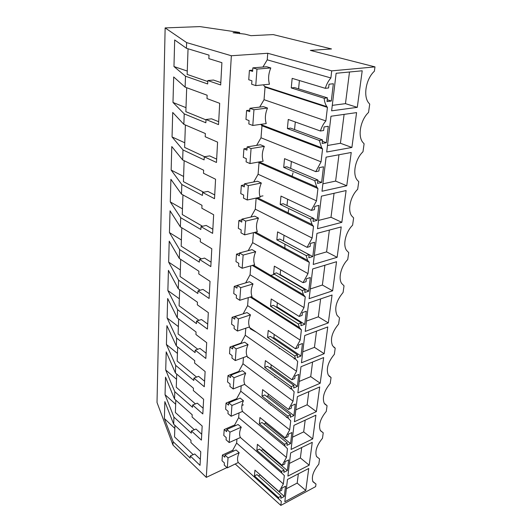 <?xml version="1.0" encoding="UTF-8"?>
<svg xmlns="http://www.w3.org/2000/svg" width="532" height="532" viewBox="0 0 532 532"><rect width="100%" height="100%" fill="white"/><g stroke="black" fill="none" stroke-linecap="round" stroke-linejoin="round"><path stroke-width="0.8" d="M338.817 317.212L336.962 315.177C334.196 308.327 336.237 300.76 343.087 292.48L344.031 285.804L341.611 283.403C338.093 278.11 341.105 266.166 347.742 259.563L348.726 252.594L346.485 250.299C342.641 244.72 345.68 231.965 352.603 225.202L353.627 217.927L351.592 215.779C347.389 209.901 350.455 196.228 357.677 189.299L358.754 181.691L356.965 179.756C352.357 173.558 355.429 158.849 362.984 151.753L364.107 143.793L362.618 142.13C357.551 135.613 360.623 119.72 368.543 112.445L369.72 104.106L368.576 102.802C362.997 95.96 366.043 78.703 374.368 71.248L374.987 66.886L310.349 50.387L331.502 48.951L273.215 34.593L250.991 35.677L245.013 34.148L233.043 32.738L239.619 32.439L199.886 26.6L165.139 27.91L186.632 42.6L186.439 48.292L174.689 39.953L173.964 66.54L187.271 71.062M293.059 172.827L291.769 177.09M288.637 209.568L287.998 213.778M284.846 244.873L284.986 249.189M282.771 282.499L283.257 283.363M282.711 316.912L282.618 317.81M279.48 348.068L279.207 348.739M275.104 377.062L274.751 377.527M271.021 404.912L270.781 405.304M374.987 66.886L331.715 70.869L330.884 77.951C328.384 80.851 326.522 84.309 325.305 88.319L328.59 87.96L329.022 84.216L333.351 83.75L331.303 101.02L327.007 101.559L327.433 97.868L294.489 87.581L291.25 87.926L324.168 98.267L327.433 97.868M262.921 67.039L267.237 59.83L267.756 53.273L231.347 55.747L186.632 42.6M267.756 53.273L331.715 70.869M324.168 98.267C324.447 101.632 325.351 104.432 326.881 106.659L327.439 107.391L325.85 120.924C323.409 123.79 321.594 127.155 320.41 131.005L323.636 130.506L324.048 126.942L328.297 126.29L326.342 142.736L322.126 143.447L322.538 139.936L290.565 128.099L287.393 128.571L319.326 140.475L322.538 139.936M319.326 140.475L321.661 147.77L322.572 148.953L321.062 161.841L315.755 171.65L318.914 171.018L319.313 167.62L323.483 166.809L321.614 182.476L317.478 183.354L317.87 180.009L286.821 166.769L283.709 167.354L314.725 180.667L317.87 180.009M314.725 180.667L316.733 187.018L317.937 188.547L316.5 200.837L311.32 210.386L314.419 209.641L314.798 206.403L318.887 205.432L317.112 220.388L313.049 221.412L313.421 218.22L283.243 203.723L280.191 204.414L310.336 218.991L313.421 218.22M310.336 218.991L312.065 224.517L313.514 226.319L312.138 238.05L307.084 247.353L310.129 246.509L310.488 243.41L314.505 242.306L312.809 256.59L308.819 257.747L309.172 254.695L279.825 239.061L276.826 239.852L306.146 255.566L309.172 254.695M306.146 255.566L307.636 260.387L309.292 262.389L307.981 273.601L303.041 282.665L306.026 281.727L306.372 278.768L310.316 277.538L308.693 291.197L304.776 292.474L305.115 289.554L276.547 272.896L273.601 273.774L302.136 290.519L305.115 289.554M302.136 290.519L303.433 294.721L305.255 296.869L303.998 307.589L299.17 316.44L302.103 315.41L302.435 312.583L306.312 311.24L304.756 324.314L300.906 325.697L301.232 322.904L273.408 305.321L270.515 306.272L298.306 323.948L301.232 322.904M298.306 323.948L299.436 327.619L301.391 329.86L300.188 340.128L295.466 348.759L298.352 347.662L298.665 344.949L302.475 343.506L300.986 356.028L297.202 357.511L297.514 354.837L270.402 336.423L267.556 337.448L294.642 355.955L297.514 354.837M294.642 355.955L295.619 359.16L297.694 361.461L296.537 371.303L291.915 379.735L294.755 378.558L295.054 375.964L298.798 374.422L297.368 386.432L293.651 388.008L293.95 385.441L267.51 366.275L264.717 367.366L291.13 386.631L293.95 385.441M291.13 386.631L291.982 389.424L294.143 391.752L293.039 401.195L288.517 409.434L291.303 408.197L291.589 405.703L295.273 404.081L293.903 415.605L290.246 417.261L290.532 414.8L264.737 394.957L261.983 396.101L287.759 416.051L290.532 414.8M287.759 416.051L288.504 418.491L290.745 420.819L289.681 429.883L285.252 437.936L287.992 436.646L288.271 434.252L291.888 432.549L290.572 443.622L286.974 445.351L287.253 442.983L262.063 422.534L259.363 423.731L284.52 444.293L287.253 442.983M284.52 444.293L285.172 446.421L287.473 448.729L286.455 457.44L282.113 465.314L284.806 463.971L285.079 461.67L288.637 459.907L287.373 470.547L283.835 472.343L284.101 470.069L259.496 449.068L256.836 450.318L281.415 471.425L284.101 470.069M281.415 471.425L281.98 473.287L284.334 475.555L283.357 483.927L279.101 491.641L281.747 490.251L282.007 488.037L285.511 486.208L284.294 496.442L280.81 498.298L281.069 496.11L257.023 474.617L254.409 475.914L278.422 497.513L281.069 496.11M278.422 497.513L278.921 499.136L281.315 501.357L280.843 505.4L235.304 464.077M339.529 317.637L338.625 324.041C332.028 332.035 330 339.256 332.52 345.7L335.213 348.181L334.342 354.332C327.985 362.059 325.963 368.962 328.277 375.04L331.064 377.521L330.226 383.426C324.088 390.907 322.079 397.517 324.201 403.256L327.074 405.71L326.276 411.389C320.337 418.651 318.349 424.995 320.304 430.415L323.243 432.829L322.472 438.295C316.726 445.344 314.751 451.442 316.553 456.576L319.552 458.93L318.808 464.197C313.242 471.053 311.287 476.918 312.956 481.793L315.995 484.073L315.636 486.614L280.843 505.4M308.746 468.473L305.787 490.451L284.813 501.743L287.486 479.452L308.746 468.473M337.128 257.322L341.218 226.918L316.952 233.388L313.228 264.464L337.128 257.322L326.601 251.882L314.312 255.44M315.908 415.193L312.716 438.913L291.077 449.447L293.963 425.347L315.908 415.193M351.898 147.464L356.586 112.611L330.977 116.242L326.695 152.006L351.898 147.464L340.427 143.261L327.473 145.509M320.204 383.239L323.656 357.557L300.986 366.714L297.853 392.855L320.204 383.239L310.721 376.636L299.223 381.451M346.751 185.754L351.226 152.485L326.083 157.153L322 191.247L346.751 185.754L335.612 181.093L322.884 183.819M332.626 290.818L336.543 261.711L312.69 268.946L309.132 298.671L332.626 290.818L322.379 285.039L310.296 288.956M324.174 353.694L301.458 362.777L304.723 335.519L327.772 326.941L324.174 353.694L314.452 347.336L302.761 351.878M328.31 322.911L305.215 331.409L308.62 302.961L332.061 295.021L328.31 322.911L318.336 316.833L306.452 321.075M357.291 107.344L362.206 70.789L336.124 73.27L331.629 110.829L357.291 107.344L345.468 103.647L332.281 105.363M341.837 222.336L317.511 228.694L321.408 196.162L346.106 190.549L341.837 222.336L331.004 217.269L318.502 220.428M316.387 411.622L319.705 386.95L297.401 396.633L294.396 421.716L316.387 411.622L307.137 404.792L295.819 409.859M309.185 465.174L312.257 442.345L290.658 452.932L287.885 476.1L309.185 465.174L300.367 457.959L289.401 463.445M333.81 347.29L335.213 348.181M329.102 376.184L331.064 377.521M324.666 403.974L327.074 405.71M320.477 430.734L323.243 432.829M316.52 456.509L319.552 458.93M312.763 481.374L315.995 484.073M226.965 467.575L206.296 477.37L172.98 445.058L157.013 402.485L165.139 27.91M265.521 165.485L265.588 164.694M271.905 89.349L271.952 88.851M268.64 128.325L268.7 127.574M239.619 32.439L239.54 33.669M186.439 48.292L209.016 55.142L208.857 58.646L221.897 62.676L220.687 84.974L207.826 80.551L207.666 83.963L185.495 76.216L185.123 87.142L207.141 95.228L206.988 98.58L219.689 103.321L218.532 124.608L206.004 119.514L205.851 122.772L184.218 113.868L183.859 124.335L205.352 133.545L205.199 136.751L217.581 142.13L216.477 162.473L204.261 156.774L204.115 159.893L182.995 149.938L182.656 159.966L203.636 170.207L203.49 173.272L215.566 179.231L214.516 198.695L202.592 192.444L202.453 195.43L181.818 184.518L181.492 194.14L201.994 205.312L201.854 208.251L213.645 214.728L212.627 233.368L200.996 226.625L200.857 229.492L180.694 217.701L180.381 226.938L200.418 238.961L200.285 241.781L211.796 248.737L210.825 266.599L199.46 259.403L199.334 262.15L179.61 249.575L179.311 258.452L198.908 271.24L198.782 273.947L210.027 281.335L209.096 298.472L197.99 290.864L197.864 293.504L178.572 280.204L178.287 288.743L197.458 302.236L197.332 304.829L208.325 312.617L207.433 329.075L196.574 321.089L196.454 323.629L177.575 309.671L177.296 317.883L196.062 332.015L195.942 334.515L206.695 342.655L205.837 358.468L195.211 350.149L195.098 352.59L176.611 338.033L176.345 345.946L194.719 360.656L194.612 363.063L205.126 371.529L204.301 386.731L193.907 378.106L193.794 380.453L175.686 365.358L175.427 372.979L193.435 388.22L193.322 390.541L203.623 399.293L202.825 413.929L192.644 405.025L192.537 407.286L174.795 391.698L174.543 399.047L192.192 414.774L192.085 417.002L202.173 426.026L201.402 440.124L191.434 430.96L191.327 433.141L173.931 417.101L173.691 424.197L164.854 401.607L164.395 418.578L174.822 428.373M173.931 417.101L165.046 394.704L165.519 377.155L174.543 399.047M174.795 391.698L165.718 370.019L166.21 351.852L175.427 372.979M175.686 365.358L166.41 344.457L166.922 325.651L176.345 345.946M176.611 338.033L167.128 317.99L167.66 298.499L177.296 317.883M177.575 309.671L167.873 290.558L168.425 270.342L178.287 288.743M178.572 280.204L168.651 262.11L169.216 241.136L179.311 258.452M179.61 249.575L169.449 232.59L170.041 210.812L180.381 226.938M180.694 217.701L170.287 201.934L170.898 179.304L181.492 194.14M181.818 184.518L171.151 170.074L171.789 146.546L182.656 159.966M182.995 149.938L172.049 136.943L172.714 112.451L183.859 124.335M184.218 113.868L172.986 102.457L173.685 76.954L185.123 87.142M185.495 76.216L173.964 66.54M173.691 424.197L190.995 440.356L190.895 442.504L200.77 451.774L200.032 465.354L190.263 455.971L190.163 458.072L173.1 441.62L172.98 445.058M173.1 441.62L164.395 418.578M231.347 55.747L206.296 477.37M236.946 439.073L236.627 443.089L232.677 450.311L233.561 451.103M239.041 412.905L238.662 417.613L234.639 424.988L224.198 429.53L223.786 435.442L226.22 437.59L226.06 439.798L229.179 442.551L240.411 437.497L281.98 473.287M226.053 403.07L225.628 409.208L228.115 411.289L227.949 413.583L231.141 416.263L242.552 411.409C241.249 408.536 241.541 404.972 243.437 400.702L240.198 398.102L228.727 402.817L228.56 405.138L226.053 403.07L236.673 398.721L237.358 399.273M241.209 385.753L240.77 391.186L236.673 398.721M227.989 375.585L227.536 381.956L230.083 383.978L229.91 386.358L233.169 388.959L244.78 384.323C243.457 381.284 243.762 377.574 245.698 373.198L242.393 370.691L230.715 375.173L230.542 377.587L227.989 375.585L238.782 371.442L239.333 371.861M243.463 357.537L242.964 363.748L238.782 371.442M229.99 347.017L229.525 353.64L232.132 355.589L231.952 358.063L235.284 360.57L247.101 356.187C245.757 352.962 246.077 349.112 248.052 344.616L244.667 342.202L232.79 346.432L232.61 348.945L229.99 347.017L240.976 343.1L241.362 343.379M245.804 328.191L245.239 335.246L240.976 343.1M232.078 317.298L231.593 324.194L234.26 326.063L234.073 328.636L237.485 331.044L249.508 326.921C248.145 323.509 248.477 319.499 250.492 314.891L247.028 312.577L234.945 316.533L234.752 319.147L232.078 317.298L243.43 313.754M248.245 297.654L247.606 305.607L243.257 313.641M234.246 286.362L233.741 293.544L236.474 295.327L236.275 298.006L239.772 300.301L252.008 296.477C250.638 292.859 250.978 288.683 253.039 283.948L249.495 281.747L237.186 285.405L236.993 288.125L234.246 286.362L237.179 285.491M250.785 265.84L250.073 274.765L245.658 282.884M236.507 254.136L235.982 261.624L238.775 263.307L238.575 266.1L242.153 268.268L254.615 264.763C253.225 260.926 253.584 256.577 255.693 251.709L252.055 249.634L239.526 252.959L239.32 255.799L236.507 254.136L239.493 253.345M253.432 232.684L252.633 242.645L248.225 250.652M238.868 220.534L238.323 228.341L241.182 229.917L240.976 232.83L244.64 234.865L257.335 231.713C255.932 227.643 256.304 223.101 258.459 218.093L254.728 216.158L241.96 219.124L241.747 222.083L238.868 220.534L241.914 219.822M256.125 198.097L255.307 209.176L250.905 217.049M241.328 185.462L240.757 193.615L243.696 195.071L243.476 198.117L247.24 199.999L260.175 197.232C258.752 192.91 259.137 188.168 261.345 183.015L257.515 181.232L244.507 183.799L244.281 186.892L241.328 185.462L244.434 184.85M258.379 162.074L259.018 162.752L258.1 174.257L253.704 181.984M243.902 148.827L243.304 157.346L246.316 158.669L246.09 161.854L249.954 163.57L263.134 161.223C261.691 156.634 262.103 151.68 264.357 146.373L260.427 144.757L247.167 146.892L246.934 150.117L243.902 148.827L247.061 148.315M260.813 124.348L261.97 125.778L261.006 137.795L256.63 145.369M246.589 110.516L245.964 119.427L249.062 120.604L248.823 123.936L252.786 125.472L266.233 123.59C264.77 118.709 265.195 113.529 267.51 108.056L263.473 106.633L249.947 108.282L249.708 111.66L246.589 110.516L249.814 110.117M263.426 84.827L265.056 87.122L264.052 99.69L259.702 107.092M249.408 70.417L248.75 79.747L251.929 80.771L251.676 84.256L255.759 85.592L269.471 84.222C267.995 79.022 268.441 73.602 270.808 67.956L266.658 66.733L252.86 67.863L252.607 71.401L249.408 70.417L252.693 70.138M232.677 450.311L222.409 455.033L222.01 460.732L224.398 462.926L224.238 465.054L227.297 467.881L238.27 462.508L278.921 499.136M267.237 59.83L330.884 77.951M265.056 87.122L327.439 107.391M264.052 99.69L325.85 120.924M261.97 125.778L322.572 148.953M320.41 131.005L288.258 119.447L287.393 128.571M295.3 121.974L294.542 129.569M326.342 142.736L322.379 141.259M261.006 137.795L321.062 161.841M259.018 162.752L317.937 188.547M315.755 171.65L284.534 158.649L283.709 167.354M291.376 161.495L290.691 168.418M321.614 182.476L317.777 180.833M258.1 174.257L316.5 200.837M256.191 198.15L313.514 226.319M311.32 210.386L280.982 196.089L280.191 204.414M287.632 199.221L287.007 205.525M317.112 220.388L313.381 218.592M255.307 209.176L312.138 238.05M254.223 232.484L309.292 262.389M307.084 247.353L277.578 231.886L276.826 239.852M284.055 235.284L283.436 240.989M312.809 256.59L283.49 240.976M252.633 242.645L307.981 273.601M252.248 265.428L305.255 296.869M303.041 282.665L274.326 266.146L273.601 273.774M280.63 269.777L280.158 274.572L279.666 274.718M308.693 291.197L280.158 274.572M250.073 274.765L303.998 307.589M250.213 297.036L301.391 329.86M299.17 316.44L271.207 298.964L270.515 306.272M277.352 302.808L276.959 306.778L276.141 307.044M304.756 324.314L276.959 306.778M247.606 305.607L300.188 340.128M295.466 348.759L268.221 330.432L267.556 337.448M274.213 334.462L273.894 337.667L272.816 338.059M300.986 356.028L273.894 337.667M245.239 335.246L296.537 371.303M291.915 379.735L265.355 360.63L264.717 367.366M271.2 364.832L270.948 367.333L269.664 367.838M297.368 386.432L270.948 367.333M242.964 363.748L293.039 401.195M288.517 409.434L262.602 389.637L261.983 396.101M268.308 393.993L268.121 395.841L266.678 396.446M293.903 415.605L268.121 395.841M240.77 391.186L289.681 429.883M285.252 437.936L259.955 417.514L259.363 423.731M265.528 422.009L265.402 423.253L263.825 423.957M290.572 443.622L265.402 423.253M238.662 417.613L286.455 457.44M282.113 465.314L257.408 444.333L256.836 450.318M234.639 424.988L235.437 425.667M229.179 442.551L229.957 432.157L226.812 429.43L238.09 424.509L241.255 427.176C239.4 431.346 239.114 434.784 240.411 437.497M262.848 448.955L262.781 449.64L261.099 450.431M287.373 470.547L262.781 449.64M236.627 443.089L283.357 483.927M279.101 491.641L254.954 470.148L254.409 475.914M227.297 467.881L228.042 457.859L224.963 455.066L236.062 449.952L239.161 452.692C237.372 456.675 237.073 459.947 238.27 462.508M260.281 474.883L258.492 475.927M284.294 496.442L260.261 475.049M325.305 88.319L292.161 78.357L291.25 87.926M299.41 80.538L298.585 88.857M331.303 101.02L327.22 99.737M305.787 490.451L297.175 483.076L286.369 488.755M298.346 473.846L297.175 483.076M302.874 257.807L302.761 258.785L304.005 258.419M329.375 230.077L326.601 251.882M312.716 438.913L303.686 431.884L292.547 437.171M305.182 420.154L303.686 431.884M286.908 417.254L286.429 417.467M344.104 114.38L340.427 143.261M294.888 358.661L294.083 358.974M312.577 362.033L310.721 376.636M338.964 154.765L335.612 181.093M324.899 265.242L322.379 285.039M299.569 292.434L298.951 292.64L299.011 292.108M316.513 331.13L314.452 347.336M320.616 298.898L318.336 316.833M349.497 71.993L345.468 103.647M334.056 193.289L331.004 217.269M290.778 388.546L290.139 388.812M308.806 391.678L307.137 404.792M301.697 447.518L300.367 457.959M247.732 357.71L248.358 357.471M259.935 196.501L262.974 195.856M256.371 332.201L250.093 328.703M277.026 244.866L278.336 244.52M274.512 274.306L269.644 275.749M269.305 403.582L268.833 403.788M243.403 404.832L241.927 405.451M194.293 429.75L175.38 412.5L175.806 400.17M165.046 394.704L175.666 404.247M195.43 403.914L176.258 387.249L176.717 374.069M165.718 370.019L176.538 379.269M196.594 377.102L177.169 361.082L177.661 346.997M166.41 344.457L177.435 353.408M197.778 349.258L178.114 333.95L178.639 318.894M167.128 317.99L178.366 326.601M198.975 320.324L179.091 305.787L179.656 289.707M167.873 290.558L179.337 298.798M200.178 290.226L180.115 276.547L180.714 259.363M168.651 262.11L180.341 269.95M201.375 258.904L181.173 246.163L181.811 227.796M169.449 232.59L181.385 239.992M202.546 226.266L182.27 214.556L182.955 194.938M170.287 201.934L182.469 208.857M203.643 192.238L183.42 181.665L184.145 160.697M171.151 170.074L183.6 176.478M204.607 156.721L184.611 147.404L185.389 124.987M172.049 136.943L184.77 142.775M205.99 119.88L185.854 111.687L186.692 87.72M172.986 102.457L185.994 107.664M207.779 81.542L187.151 74.414L188.049 48.778M193.183 454.667L174.529 436.878L174.928 425.354M207.826 80.551L213.438 80.046L220.82 82.553M206.004 119.514L211.503 118.809L218.692 121.702M204.261 156.774L209.648 155.896L216.664 159.128M202.592 192.444L207.872 191.4L214.715 194.945M200.996 226.625L206.177 225.435L212.853 229.259M199.46 259.403L204.541 258.073L211.064 262.163M197.99 290.864L202.978 289.415L209.355 293.731M196.574 321.089L201.468 319.526L207.706 324.055M195.211 350.149L200.019 348.48L206.123 353.208M193.907 378.106L198.629 376.343L204.601 381.245M192.644 405.025L197.286 403.176L203.138 408.237M191.434 430.96L195.995 429.031L201.721 434.238M190.263 455.971L194.745 453.969L200.365 459.302M226.812 429.43L226.645 431.665L224.198 429.53M228.727 402.817L231.939 405.464L231.141 416.263M230.715 375.173L234.007 377.733L233.169 388.959M232.79 346.432L236.155 348.899L235.284 360.57M234.945 316.533L238.389 318.894L237.485 331.044M237.186 285.405L240.71 287.646L239.772 300.301M239.526 252.959L243.137 255.081L242.153 268.268M241.96 219.124L245.671 221.099L244.64 234.865M244.507 183.799L248.311 185.621L247.24 199.999M247.167 146.892L251.071 148.541L249.954 163.57M249.947 108.282L253.957 109.738L252.786 125.472M252.86 67.863L256.983 69.107L255.759 85.592M224.963 455.066L224.803 457.214L222.409 455.033M253.957 109.738L267.51 108.056M251.071 148.541L264.357 146.373M248.311 185.621L261.345 183.015M245.671 221.099L258.459 218.093M243.137 255.081L255.693 251.709M240.71 287.646L253.039 283.948M238.389 318.894L250.492 314.891M236.155 348.899L248.052 344.616M234.007 377.733L245.698 373.198M231.939 405.464L243.437 400.702M229.957 432.157L241.255 427.176M228.042 457.859L239.161 452.692M256.983 69.107L270.808 67.956M261.019 124.648L321.661 147.77M259.23 161.921L316.733 187.018M257.521 197.798L312.065 224.517M255.52 232.165L307.636 260.387M253.378 265.109L303.433 294.721M251.177 296.736L299.436 327.619M248.963 327.107L295.619 359.16M246.762 356.307L291.982 389.424M244.6 384.397L288.504 418.491M242.479 411.442L285.172 446.421M264.477 86.43L326.881 106.659"/></g></svg>
